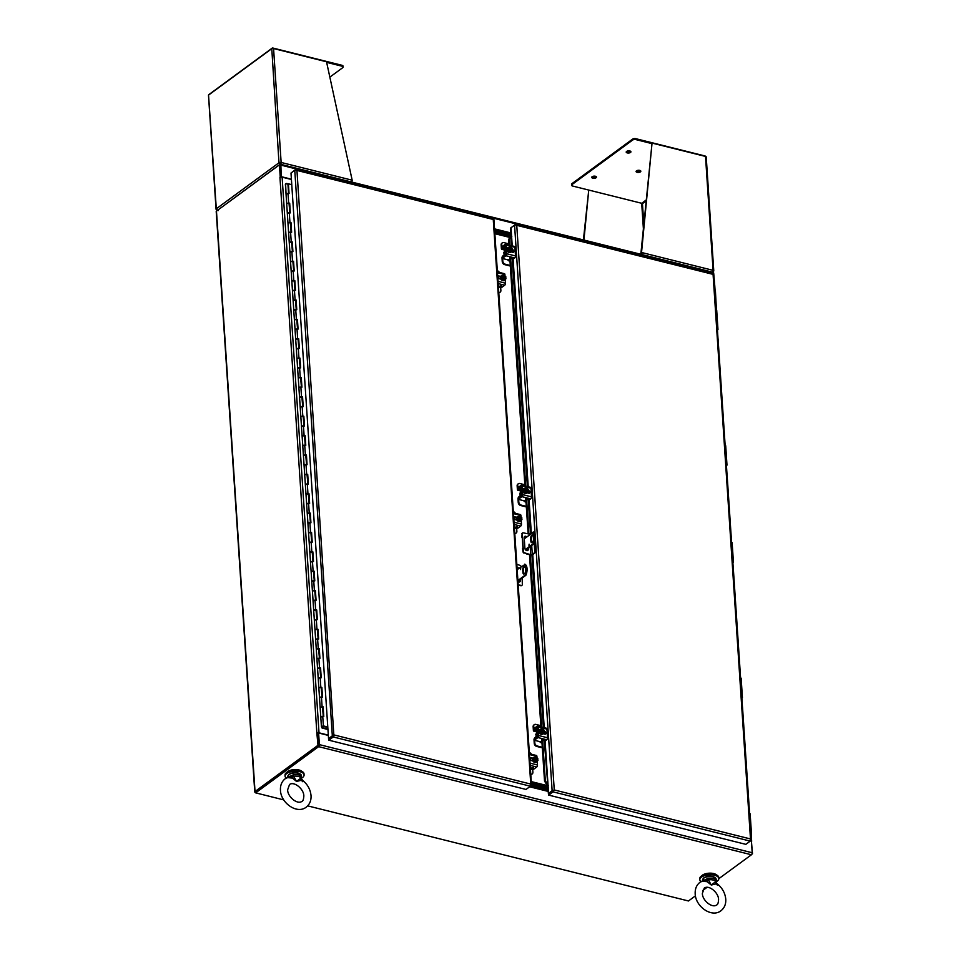 <?xml version="1.0" encoding="UTF-8"?>
<svg xmlns="http://www.w3.org/2000/svg" width="961" height="961" viewBox="0 0 961 961"><rect width="100%" height="100%" fill="white"/><g stroke="black" fill="none" stroke-linecap="round" stroke-linejoin="round"><path stroke-width="1.44" d="M716.269 881.73A9.526 4.312 176.2 0 0 717.23 881.117A9.526 4.312 176.2 0 0 718.828 878.51A9.526 4.312 176.2 0 0 711.945 874.858A9.526 4.312 176.2 0 0 701.41 877.165A9.526 4.312 176.2 0 0 699.824 879.771A9.526 4.312 176.2 0 0 700.977 881.645M718.828 878.51L718.756 877.453A9.526 4.312 176.2 0 0 711.873 873.801A9.526 4.312 176.2 0 0 701.338 876.108A9.526 4.312 176.2 0 0 699.752 878.714L699.824 879.771M301.526 778.134A9.526 4.312 176.2 0 0 302.499 777.533A9.526 4.312 176.2 0 0 304.084 774.926A9.526 4.312 176.2 0 0 297.201 771.263A9.526 4.312 176.2 0 0 286.678 773.581A9.526 4.312 176.2 0 0 285.081 776.188A9.526 4.312 176.2 0 0 286.234 778.062M304.084 774.926L304.024 773.869A9.526 4.312 176.2 0 0 297.129 770.205A9.526 4.312 176.2 0 0 286.606 772.524A9.526 4.312 176.2 0 0 285.021 775.131L285.081 776.188M716.594 874.954A8.168 3.688 176.2 0 0 709.831 873.153A8.168 3.688 176.2 0 0 702.395 875.183A8.168 3.688 176.2 0 0 701.566 875.952M301.862 771.371A8.168 3.688 176.2 0 0 295.099 769.569A8.168 3.688 176.2 0 0 287.651 771.599A8.168 3.688 176.2 0 0 286.822 772.368M333.515 735.441L329.407 738.805L328.554 738.589L332.326 735.826A1.562 0.709 -3.8 0 1 333.515 735.441L334.452 735.045L333.899 735.91A1.562 0.805 104 0 1 333.251 736.955L328.842 740.198L526.015 789.449L530.424 786.206A1.562 0.805 -76 0 0 531.073 785.161L530.76 784.08L531.409 784.873A1.562 0.709 -3.8 0 1 531.493 785.077A1.562 0.709 -3.8 0 1 531.229 785.497L530.76 785.846M333.899 735.91L296.949 170.421L295.952 169.905A1.562 0.709 176.2 0 0 294.763 170.277L290.991 173.052L328.554 738.589M493.666 219.949A1.562 0.709 176.2 0 0 493.918 219.528A1.562 0.709 176.2 0 0 493.846 219.324L493.461 218.856A1.562 0.805 -76 0 0 493.209 218.7L296.024 169.448A1.562 0.805 104 0 1 296.276 169.604L296.949 170.421L296 170.205M291.159 172.92L295.556 169.568A1.562 0.805 104 0 1 296.024 169.448M530.748 785.005L530.772 784.08L334.452 735.045L333.191 736.042L333.875 735.465M328.842 740.198L328.77 739.273L333.191 736.03M530.76 784.08L493.257 219.468L296.949 170.433M323.196 726.456L327.797 727.369M323.196 726.516L321.406 726.504L323.376 725.903L327.773 726.996M323.389 716.377L323.148 706.791L323.785 716.474L320.974 716.474L321.022 717.134M289.838 212.753L289.057 203.672M289.946 212.789L289.693 203.203L288.648 202.939L286.666 203.54L287.339 213.102M288.66 193.413L288.408 183.827L289.057 193.509L286.234 193.509L286.282 194.17M291.123 232.13L290.342 223.036M291.231 232.154L290.991 222.568L289.934 222.303L287.952 222.904L288.624 232.466M289.693 203.203L290.342 212.886L287.531 212.874L287.567 213.534M292.408 251.494L291.627 242.412M292.516 251.518L292.276 241.932L291.219 241.679L289.237 242.28L289.91 251.842M290.991 222.568L291.627 232.25L288.817 232.238L288.853 232.91M293.694 270.87L292.913 261.776M293.802 270.894L293.561 261.308L292.504 261.044L290.534 261.644L291.195 271.206M292.276 241.932L292.913 251.626L290.102 251.614L290.138 252.275M294.979 290.234L294.198 281.141M295.087 290.258L294.847 280.672L293.79 280.408L291.82 281.008L292.48 290.57M293.561 261.308L294.198 270.99L291.387 270.978L291.435 271.651M296.264 309.598L295.495 300.517M296.372 309.634L296.132 300.048L295.075 299.784L293.105 300.385L293.766 309.947M294.847 280.672L295.483 290.354L292.673 290.354L292.721 291.015M297.55 328.974L296.781 319.881M297.658 328.998L297.417 319.412L296.36 319.148L294.39 319.749L295.051 329.311M296.132 300.048L296.769 309.73L293.958 309.718L294.006 310.391M298.835 348.338L298.066 339.257M298.943 348.362L298.703 338.789L297.646 338.524L295.676 339.125L296.336 348.687M297.417 319.412L298.066 329.094L295.243 329.082L295.291 329.755M300.132 367.715L299.351 358.621M300.24 367.739L299.988 358.153L298.943 357.888L296.961 358.489L297.622 368.051M298.703 338.789L299.351 348.471L296.529 348.459L296.577 349.119M301.418 387.079L300.637 377.985M301.526 387.103L301.274 377.517L300.228 377.253L298.246 377.865L298.907 387.415M299.988 358.153L300.637 367.835L297.814 367.823L297.862 368.495M302.703 406.443L301.922 397.361M302.811 406.479L302.559 396.893L301.514 396.629L299.532 397.229L300.204 406.791M301.274 377.517L301.922 387.211L299.099 387.199L299.147 387.86M303.988 425.819L303.208 416.726M304.096 425.843L303.844 416.257L302.799 415.993L300.817 416.594L301.49 426.155M302.559 396.893L303.208 406.575L300.397 406.563L300.433 407.236M305.274 445.183L304.493 436.102M305.382 445.207L305.142 435.633L304.084 435.369L302.102 435.97L302.775 445.532M303.844 416.257L304.493 425.939L301.682 425.939L301.718 426.6M306.559 464.559L305.778 455.466M306.667 464.583L306.427 454.997L305.37 454.733L303.4 455.334L304.06 464.896M305.142 435.633L305.778 445.315L302.967 445.303L303.003 445.964M307.844 483.924L307.064 474.842M307.952 483.948L307.712 474.362L306.655 474.097L304.685 474.71L305.346 484.26M306.427 454.997L307.064 464.68L304.253 464.668L304.289 465.34M309.13 503.288L308.361 494.206M309.238 503.324L308.998 493.738L307.94 493.474L305.97 494.074L306.631 503.636M307.712 474.362L308.349 484.056L305.538 484.044L305.586 484.704M310.415 522.664L309.646 513.57M310.523 522.688L310.283 513.102L309.226 512.838L307.256 513.438L307.916 523M308.998 493.738L309.634 503.42L306.823 503.408L306.871 504.081M311.7 542.028L310.932 532.947M311.808 542.064L311.568 532.478L310.511 532.214L308.541 532.814L309.202 542.376M310.283 513.102L310.932 522.784L308.109 522.784L308.157 523.445M312.986 561.404L312.217 552.311M313.106 561.428L312.854 551.842L311.796 551.578L309.826 552.179L310.487 561.741M311.568 532.478L312.217 542.16L309.394 542.148L309.442 542.809M314.283 580.768L313.502 571.687M314.391 580.792L314.139 571.206L313.094 570.954L311.112 571.555L311.772 581.117M312.854 551.842L313.502 561.524L310.679 561.512L310.727 562.185M315.568 600.132L314.788 591.051M315.676 600.169L315.424 590.583L314.379 590.318L312.397 590.919L313.058 600.481M314.139 571.206L314.788 580.9L311.965 580.888L312.013 581.549M316.854 619.509L316.073 610.415M316.962 619.533L316.71 609.947L315.664 609.682L313.682 610.283L314.355 619.845M315.424 590.583L316.073 600.265L313.25 600.253L313.298 600.925M318.139 638.873L317.358 629.791M318.247 638.909L318.007 629.323L316.95 629.059L314.968 629.659L315.64 639.221M316.71 609.947L317.358 619.629L314.547 619.629L314.583 620.289M319.424 658.249L318.644 649.155M319.532 658.273L319.292 648.687L318.235 648.423L316.265 649.023L316.926 658.585M318.007 629.323L318.644 639.005L315.833 638.993L315.869 639.654M320.71 677.613L319.929 668.532M320.818 677.637L320.578 668.051L319.52 667.799L317.55 668.4L318.211 677.961M319.292 648.687L319.929 658.369L317.118 658.357L317.154 659.03M321.995 696.989L321.214 687.896M322.103 697.013L321.863 687.427L320.806 687.163L318.836 687.764L319.496 697.326M320.578 668.051L321.214 677.745L318.403 677.733L318.451 678.394M323.28 716.353L322.512 707.26M323.148 706.791L320.121 707.128L320.782 716.69M321.863 687.427L322.5 697.109L319.689 697.097L319.737 697.77M288.408 183.827L291.76 184.668M286.066 193.978L288.564 193.69M286.042 193.726L285.597 183.815L287.928 183.995L288.552 193.389M287.351 213.342L289.85 213.054M289.213 203.372L286.666 203.54L285.381 184.164M288.636 232.706L291.135 232.418M290.498 222.736L287.952 222.904L286.666 203.54M289.922 252.082L292.432 251.794M291.784 242.112L289.237 242.28L287.952 222.904M291.207 271.446L293.718 271.158M293.069 261.476L290.534 261.644L289.237 242.28M292.492 290.823L295.003 290.534M294.354 280.84L291.82 281.008L290.534 261.644M293.778 310.187L296.288 309.898M295.64 300.216L293.105 300.385L291.82 281.008M295.063 329.551L297.574 329.263M296.925 319.581L294.39 319.749L293.105 300.385M296.36 348.927L298.859 348.639M298.222 338.957L295.676 339.125L294.39 319.749M297.646 368.291L300.144 368.003M299.508 358.321L296.961 358.489L295.676 339.125M298.931 387.667L301.43 387.379M300.793 377.685L298.246 377.865L296.961 358.489M300.216 407.032L302.715 406.743M302.078 397.061L299.532 397.229L298.246 377.865M301.502 426.408L304 426.119M303.364 416.425L300.817 416.594L299.532 397.229M302.787 445.772L305.298 445.484M304.649 435.801L302.102 435.97L300.817 416.594M304.072 465.136L306.583 464.848M305.934 455.166L303.4 455.334L302.102 435.97M305.358 484.512L307.868 484.224M307.22 474.542L304.685 474.71L303.4 455.334M306.643 503.876L309.154 503.588M308.505 493.906L305.97 494.074L304.685 474.71M307.928 523.252L310.439 522.964M309.79 513.27L307.256 513.438L305.97 494.074M309.226 542.617L311.724 542.328M311.076 532.646L308.541 532.814L307.256 513.438M310.511 561.981L313.01 561.692M312.373 552.01L309.826 552.179L308.541 532.814M311.796 581.357L314.295 581.069M313.658 571.387L311.112 571.555L309.826 552.179M313.082 600.721L315.58 600.433M314.944 590.751L312.397 590.919L311.112 571.555M314.367 620.097L316.866 619.809M316.229 610.115L313.682 610.283L312.397 590.919M315.652 639.461L318.151 639.173M317.514 629.491L314.968 629.659L313.682 610.283M316.938 658.826L319.448 658.537M318.8 648.855L316.265 649.023L314.968 629.659M318.223 678.202L320.734 677.913M320.085 668.231L317.55 668.4L316.265 649.023M319.508 697.566L322.019 697.278M321.37 687.595L318.836 687.764L317.55 668.4M320.794 716.942L323.304 716.654M322.656 706.96L320.121 707.128L318.836 687.764M327.941 729.495L322.079 728.042L321.442 726.624L322.692 727.825L327.917 729.123M322.632 726.996L322.692 727.825M322.223 726.3L323.22 726.384L322.223 726.3M286.895 183.443L286.15 183.587M517.042 567.675A2.042 1.478 -126.3 0 1 518.928 568.299M520.297 579.363L520.381 580.54A2.042 1.478 -126.3 0 1 517.967 581.501M518.195 584.877L521.379 585.393A1.357 0.985 53.7 0 0 522.328 584.552L522.159 578.005M521.138 566.69A1.357 0.985 53.7 0 0 520.045 565.38L516.826 564.299M518.508 568.612A2.042 1.478 53.7 0 0 517.066 567.915M519.661 581.898A2.042 1.478 53.7 0 0 519.961 580.852L519.877 579.675M521.379 585.393L520.958 585.705A1.357 0.985 53.7 0 0 521.763 585.381M520.958 585.705L518.219 585.273M281.213 177.088L280.888 165.124A1.562 0.805 -76 0 0 280.396 164.247A1.562 0.805 -76 0 0 279.927 164.367L216.982 210.699M280.312 165.544L281.08 177.1M280.888 165.124L713.699 273.224A1.562 0.805 -76 0 0 713.218 272.347L280.396 164.247M713.699 273.224L714.479 284.864M281.657 176.764L291.387 179.19M494.543 228.874L511.156 233.018M318.547 745.724L255.59 791.948L255.65 792.861L318.608 746.649A1.562 0.805 -76 0 0 319.376 744.631L318.608 732.991L318.031 733.411L318.8 745.051M750.481 840.863L751.418 841.103L752.199 852.743A1.562 0.805 104 0 1 751.43 854.761L718.828 878.678M707.128 887.279L702.659 890.559M695.44 895.856L688.46 900.974L307.7 805.871M283.747 799.888L255.65 792.861M328.338 735.417L318.608 732.991M548.118 789.63L531.313 785.437M548.178 790.555L530.508 786.134M318.836 745.52L317.983 745.304L255.025 791.516A1.562 0.709 176.2 0 0 254.761 791.948A1.562 0.709 176.2 0 0 255.458 792.477L255.626 792.525M713.711 273.332L714.744 285.513M254.761 791.948L216.213 211.504A1.562 0.709 -3.8 0 1 216.465 211.084L279.423 164.86L280.288 165.076M751.754 854.389L752.067 853.728M317.983 745.304L316.866 733.123L318.307 733.207M280.876 177.124L280.228 176.968L279.423 164.86M291.411 179.479L282.114 177.16A1.562 0.709 176.2 0 0 279.963 177.473L280.228 176.968M751.454 841.668L752.511 853.836M317.178 733.195L318.031 733.411M279.963 177.473L316.866 733.123A1.562 0.709 -3.8 0 1 319.016 732.811L328.314 735.129M714.503 285.994A1.562 0.709 176.2 0 0 714.756 285.573A1.562 0.709 176.2 0 0 714.443 285.201M750.721 840.635L750.961 840.695A1.562 0.709 -3.8 0 1 751.658 841.223A1.562 0.709 -3.8 0 1 751.454 841.608M279.843 162.986L278.978 162.769A1.562 0.709 -3.8 0 1 281.141 162.457L279.303 163.682L280.023 164.727M279.999 164.319L279.951 163.286M218.051 210.231L216.633 209.69A1.562 0.709 -3.8 0 1 216.057 209.198A1.562 0.709 -3.8 0 1 216.309 208.777A1.562 1.129 53.7 0 0 216.633 209.69M279.303 163.682A1.562 1.129 -126.3 0 1 278.978 162.769L216.309 208.777L208.537 95.091A1.562 0.709 176.2 0 0 208.489 95.295L216.057 209.198M329.851 77.12L342.705 67.69A2.39 1.081 176.2 0 0 343.101 67.03A2.39 1.081 176.2 0 0 342.044 66.213L326.656 62.369M272.107 48.182L208.861 94.61A1.562 1.129 -126.3 0 0 208.537 95.091L271.783 48.663A1.562 1.129 -126.3 0 1 272.936 48.05L341.984 65.3L342.044 66.213M278.978 162.769L271.783 48.663A1.562 0.709 176.2 0 1 273.573 48.555L326.524 61.78L352.17 180.2A1.562 0.805 104 0 1 352.05 181.173L351.306 182.194M217.174 210.027L216.982 210.447A1.562 0.805 104 0 1 216.754 209.774M343.101 67.03L343.041 66.105A2.39 1.081 176.2 0 0 341.984 65.3M280.564 162.877L280.888 164.607M273.573 48.555L281.141 162.457A1.562 0.805 104 0 1 281.02 163.43M218.219 210.615L216.982 210.447M280.876 164.355L280.828 163.682M626.584 151.454A2.378 1.081 -3.8 0 1 629.215 150.877A2.378 1.081 -3.8 0 1 630.933 151.79A2.378 1.081 -3.8 0 1 630.536 152.439A2.378 1.081 -3.8 0 1 627.905 153.015A2.378 1.081 -3.8 0 1 626.188 152.102A2.378 1.081 -3.8 0 1 626.584 151.454M626.38 151.634A2.378 1.081 176.2 0 0 630.476 151.514A2.378 1.081 176.2 0 0 630.668 151.345M592.132 176.74A2.378 1.081 -3.8 0 1 594.763 176.163A2.378 1.081 -3.8 0 1 596.481 177.076A2.378 1.081 -3.8 0 1 596.084 177.725A2.378 1.081 -3.8 0 1 593.454 178.302A2.378 1.081 -3.8 0 1 591.736 177.389A2.378 1.081 -3.8 0 1 592.132 176.74M591.928 176.92A2.378 1.081 176.2 0 0 596.024 176.812A2.378 1.081 176.2 0 0 596.216 176.632M636.482 170.866A2.378 1.081 -3.8 0 1 639.113 170.289A2.378 1.081 -3.8 0 1 640.831 171.202A2.378 1.081 -3.8 0 1 640.434 171.863A2.378 1.081 -3.8 0 1 637.804 172.439A2.378 1.081 -3.8 0 1 636.086 171.526A2.378 1.081 -3.8 0 1 636.482 170.866M636.278 171.046A2.378 1.081 176.2 0 0 640.374 170.938A2.378 1.081 176.2 0 0 640.567 170.758M643.99 226.856L642.453 203.648L641.696 203.288L642.453 203.648L646.513 200.669M711.969 272.624L713.302 272.083L712.774 271.543M705.794 156.535A1.562 1.129 53.7 0 0 704.881 155.934L635.846 138.696A2.39 1.081 176.2 0 0 632.53 139.165L632.59 140.09A2.39 1.081 176.2 0 1 635.906 139.609L651.99 143.633L640.831 254.269M711.789 272.239L712.966 271.326A1.562 0.805 -76 0 0 713.086 270.353L713.086 270.353A1.562 0.709 -3.8 0 1 713.771 270.882A1.562 0.709 -3.8 0 1 713.518 271.302L713.002 271.17M632.59 140.09L571.999 184.572A2.39 1.081 176.2 0 0 571.591 185.233A2.39 1.081 176.2 0 0 572.66 186.05L641.696 203.288L646.609 199.684M641.756 203.3L588.745 190.062L583.94 240.058M713.518 271.302A1.562 1.129 -126.3 0 1 713.302 272.083M651.99 143.633L641.48 253.031M706.167 157.16A1.562 0.709 176.2 0 0 706.215 156.967A1.562 0.709 176.2 0 0 705.518 156.439L652.567 143.213M632.53 139.165L571.927 183.659A2.39 1.081 176.2 0 0 571.531 184.308L571.591 185.233M583.423 239.926L588.745 190.062M705.518 156.439L713.086 270.353L642.044 252.611A1.562 0.805 104 0 1 641.924 253.584L641.431 253.356M641.924 253.584L641.371 254.653M641.359 254.401L641.311 253.728M713.47 274.858A1.562 0.709 176.2 0 0 713.735 274.426A1.562 0.709 176.2 0 0 713.651 274.233L713.266 273.765A1.562 0.805 -76 0 0 713.026 273.597L515.841 224.345A1.562 0.805 104 0 1 516.093 224.514L516.754 225.33L515.757 224.802A1.562 0.709 176.2 0 0 514.567 225.174L510.808 227.877L510.844 237.511L511.372 236.346M545.103 740.931L548.587 793.33L552.131 790.723A1.562 0.709 -3.8 0 1 553.32 790.35L554.257 789.954L553.704 790.819A1.562 0.805 104 0 1 553.055 791.864L548.647 795.095L745.832 844.347L750.241 841.115A1.562 0.805 -76 0 0 750.889 840.07L750.577 838.989L751.214 839.77A1.562 0.709 -3.8 0 1 751.298 839.974A1.562 0.709 -3.8 0 1 751.034 840.407L750.577 840.743M510.964 227.817L515.372 224.466A1.562 0.805 104 0 1 515.841 224.345M750.577 838.989L554.257 789.954L516.754 225.33L713.074 274.365L750.553 839.914M515.805 225.114L516.754 225.33M553.704 790.819L549.44 793.546A1.562 0.709 -3.8 0 1 548.815 793.822L548.587 793.33M548.647 795.095L548.587 794.17L552.995 790.939M547.722 784.825L548.371 793.426M509.738 245.247L509.318 238.989L511.817 236.754M548.25 785.353L546.341 784.08L547.121 783.732L545.307 780.716L542.617 740.246M543.385 727.465L531.913 554.821L532.526 554.821M547.818 784.945L544.286 741.015M531.913 554.821L529.475 554.401L540.923 726.852M546.341 784.08L544.527 781.065L541.704 738.504M508.922 245.043L508.549 239.337L511.072 237.007M530.28 534.112L528.154 533.787L525.703 497.606M524.922 485.954L509.702 256.695M541.74 727.057L530.244 554.041M528.874 533.451L526.616 499.348M525.739 486.158L510.615 258.437M544.527 781.065L545.307 780.716M508.549 239.337L509.318 238.989M715.188 291.123L714.792 290.33M750.217 822.988L749.928 814.087M742.493 706.779L749.568 813.306M741.207 687.403L740.919 678.502M733.495 571.194L740.571 677.721M732.21 551.818L731.922 542.917M727.057 474.35L731.561 542.136M725.771 454.973L725.483 446.072M718.059 338.765L725.135 445.291M716.714 319.376L717.338 319.833L716.714 319.388M715.404 290.775L716.474 310.487M750.877 833.631L750.805 832.658M741.808 697.073L742.204 697.878M732.799 561.5L733.207 562.293M726.372 464.656L726.768 465.448M717.362 329.07L717.759 329.863M528.214 548.022L528.298 549.175A2.042 1.478 -126.3 0 1 524.898 548.335L524.201 537.679A2.042 1.478 -126.3 0 1 526.856 536.959M534.268 534.364L533.487 531.986L529.355 534.088L523.204 532.826A1.357 0.985 53.7 0 0 522.243 533.679L523.433 551.482A1.357 0.985 53.7 0 0 524.526 552.839L529.535 554.365M527.577 550.533A2.042 1.478 53.7 0 0 527.877 549.488L527.793 548.335M526.436 537.259A2.042 1.478 53.7 0 0 524.49 536.646M522.952 548.19L522.195 536.839M521.775 537.151L522.243 533.679M522.388 533.163A1.357 0.985 53.7 0 0 521.823 533.98M532.394 554.869A1.91 0.865 176.2 0 0 532.935 554.593L534.857 552.563L531.637 554.689M527.565 553.884L529.499 554.773M527.145 554.197L524.526 552.839M523.433 551.482L523.012 551.794A1.357 0.985 53.7 0 0 524.105 553.152M523.012 551.794L522.532 548.491M534.857 552.563L534.22 542.881M533.583 533.391L533.487 531.986M535.493 552.719L534.712 541.031M510.519 237.607L494.867 233.691M504.561 251.049A2.126 1.538 53.7 0 0 504.645 252.383M504.489 250.016L501.858 249.355A1.562 0.805 -76 0 1 501.378 248.479L501.137 244.875A2.727 1.982 -126.3 0 1 501.786 243.241A2.727 1.982 -126.3 0 1 502.098 243.073M508.849 243.854L503.804 242.604A2.727 1.982 -126.3 0 0 502.363 242.833L501.786 243.241M510.279 265.464L505.246 264.203A2.727 1.982 -126.3 0 1 502.819 261.212L502.579 257.608L504.573 255.602A1.562 0.805 -76 0 0 505.33 253.596L504.945 247.854A1.562 0.805 -76 0 0 504.465 246.977A1.562 0.805 -76 0 0 504.008 247.085L502.11 248.358L501.702 244.454A2.727 1.982 -126.3 0 1 502.363 242.833M501.858 249.355A1.562 0.805 -76 0 0 502.315 249.247L504.369 248.274L504.753 254.016L502.759 256.022A1.562 0.805 -76 0 0 502.014 258.029L502.243 261.632A2.727 1.982 53.7 0 0 504.669 264.623L505.246 264.203M507.672 259.77A2.727 1.982 53.7 0 0 509.486 261.104L510.003 261.224M510.315 266.029L504.669 264.623M529.103 544.19L528.982 545.452L529.103 544.19M532.862 535.169A2.378 1.225 -76 0 0 531.325 538.448L531.517 541.475A2.378 1.225 -76 0 0 531.962 542.641M532.334 542.46A2.378 1.225 104 0 1 531.613 542.653A2.378 1.225 104 0 1 530.868 541.307L530.664 538.28A2.378 1.225 104 0 1 531.229 535.938A2.378 1.225 104 0 1 532.562 535.001A2.378 1.225 104 0 1 533.307 536.346L533.511 539.373A2.378 1.225 104 0 1 532.334 542.46M525.319 549.512L533.175 543.734A8.168 4.216 -76 0 0 532.454 532.85L524.274 538.845M533.175 543.734L533.835 543.902A8.168 4.216 -76 0 0 533.103 533.007L532.454 532.85M525.643 549.92L533.835 543.902M520.694 568.275L520.574 569.549L520.694 568.275M522.736 569.633A2.378 1.225 104 0 1 523.913 566.546A2.378 1.225 104 0 1 524.634 566.353A2.378 1.225 104 0 1 525.379 567.699L525.583 570.726A2.378 1.225 104 0 1 525.018 573.08A2.378 1.225 104 0 1 523.685 574.005A2.378 1.225 104 0 1 522.94 572.66L522.736 569.633L523.397 569.801L523.589 572.828A2.378 1.225 -76 0 0 524.033 573.993M524.934 566.522A2.378 1.225 -76 0 0 524.574 566.714A2.378 1.225 -76 0 0 523.397 569.801M517.174 569.597L525.174 564.359A8.168 4.216 104 0 1 525.895 575.255L517.943 581.105M524.526 564.203A8.168 4.216 104 0 1 525.247 575.098L525.895 575.255M525.247 575.098L517.895 580.492M520.562 491.96A2.126 1.538 53.7 0 0 520.646 493.281M520.49 490.915L517.859 490.266A1.562 0.805 -76 0 1 517.378 489.389L517.138 485.773A2.727 1.982 -126.3 0 1 517.787 484.152A2.727 1.982 -126.3 0 1 518.099 483.972M524.85 484.764L519.805 483.503A2.727 1.982 -126.3 0 0 518.363 483.731L517.787 484.152M526.28 506.363L521.246 505.102A2.727 1.982 -126.3 0 1 518.82 502.122L518.58 498.507L520.574 496.513A1.562 0.805 -76 0 0 521.33 494.507L520.946 488.753A1.562 0.805 -76 0 0 520.466 487.876A1.562 0.805 -76 0 0 520.009 487.984L518.111 489.257L517.703 485.353A2.727 1.982 -126.3 0 1 518.363 483.731M517.859 490.266A1.562 0.805 -76 0 0 518.315 490.146L520.369 489.173L520.754 494.927L518.76 496.921A1.562 0.805 -76 0 0 518.015 498.927L518.243 502.543A2.727 1.982 53.7 0 0 520.67 505.522L521.246 505.102M523.673 500.669A2.727 1.982 53.7 0 0 525.487 502.002L526.003 502.135M526.316 506.94L520.67 505.522M536.562 732.859A2.126 1.538 53.7 0 0 536.646 734.192M536.49 731.826L533.86 731.165A1.562 0.805 -76 0 1 533.379 730.288L533.139 726.684A2.727 1.982 -126.3 0 1 533.787 725.05A2.727 1.982 -126.3 0 1 534.1 724.882M540.851 725.663L535.806 724.402A2.727 1.982 -126.3 0 0 534.364 724.63L533.787 725.05M542.28 747.262L537.247 746A2.727 1.982 -126.3 0 1 534.821 743.021L534.58 739.417L536.574 737.411A1.562 0.805 -76 0 0 537.331 735.405L536.947 729.651A1.562 0.805 -76 0 0 536.466 728.774A1.562 0.805 -76 0 0 536.01 728.894L534.112 730.156L533.703 726.264A2.727 1.982 -126.3 0 1 534.364 724.63M533.86 731.165A1.562 0.805 -76 0 0 534.316 731.045L536.37 730.072L536.755 735.826L534.76 737.832A1.562 0.805 -76 0 0 534.016 739.838L534.244 743.442A2.727 1.982 53.7 0 0 536.67 746.421L537.247 746M539.674 741.58A2.727 1.982 53.7 0 0 541.487 742.901L542.004 743.033M542.316 747.838L536.67 746.421M499.912 292.3A2.727 1.982 -126.3 0 1 499.648 292.54A2.727 1.982 -126.3 0 1 498.795 292.829M500.693 287.687L500.873 290.486A2.727 1.982 -126.3 0 1 500.225 292.12A2.727 1.982 -126.3 0 1 498.771 292.348L498.759 292.36M497.894 276.336L498.014 277.969M498.651 278.534L498.507 276.432M497.33 270.738L497.342 270.75A2.727 1.982 -126.3 0 1 499.372 272.419M515.913 533.199A2.727 1.982 -126.3 0 1 515.649 533.439A2.727 1.982 -126.3 0 1 514.796 533.739M516.694 528.586L516.874 531.397A2.727 1.982 -126.3 0 1 516.225 533.019A2.727 1.982 -126.3 0 1 514.772 533.247M513.895 517.234L514.015 518.88M514.652 519.433L514.507 517.342M513.33 511.648L513.342 511.648A2.727 1.982 -126.3 0 1 515.372 513.33M531.913 774.098A2.727 1.982 -126.3 0 1 531.649 774.35A2.727 1.982 -126.3 0 1 530.796 774.638M530.76 774.146L530.76 774.17A2.727 1.982 -126.3 0 0 532.226 773.929L531.649 774.35M532.694 769.485L532.875 772.296A2.727 1.982 -126.3 0 1 532.226 773.929M529.895 758.145L530.016 759.779M530.652 760.343L530.508 758.241M529.331 752.547L529.343 752.547A2.727 1.982 -126.3 0 1 531.373 754.229M547.95 786.951L531.337 782.807L547.95 786.951M531.253 781.593L547.866 785.75M510.928 237.235L494.831 233.211M494.747 231.997L511.36 236.154L494.747 231.997M504.501 251.77L504.117 252.046A1.333 0.961 53.7 0 0 504.741 254.209M511.781 249.98L512.285 248.515L510.255 246.749L508.393 247.542L507.3 248.346L507.444 250.449L509.474 252.214L512.417 250.617L512.033 249.872A2.042 1.478 -126.3 0 1 508.705 249.043L510.567 251.41L512.417 250.617M509.474 252.214L510.567 251.41M507.444 250.449L508.537 249.656M508.393 247.542L507.864 248.683L508.489 248.923M508.441 248.262L508.621 248.31C509.666 246.545 510.832 246.845 512.141 249.187L512.333 249.235M511.997 249.211L508.657 248.382A2.042 1.478 -126.3 0 1 511.997 249.211L512.141 249.187M508.657 248.382L509.138 247.482M511.757 249.656L507.864 248.683M511.552 250.773L508.669 248.971C509.979 251.326 511.156 251.614 512.189 249.848M512.033 249.872L508.789 249.235M509.054 247.554A2.042 1.478 -126.3 0 1 511.817 249.343M511.853 250.004A2.042 1.478 -126.3 0 1 511.456 250.833M507.576 247.794A2.727 1.982 53.7 0 0 507.432 247.89A2.727 1.982 53.7 0 0 506.783 249.512A2.727 1.982 53.7 0 0 508.261 252.058A2.727 1.982 53.7 0 0 510.651 252.275A2.727 1.982 53.7 0 0 510.784 252.166M511.468 251.314A2.727 1.982 -126.3 0 1 510.928 252.07A2.727 1.982 -126.3 0 1 508.525 251.854A2.727 1.982 -126.3 0 1 507.06 249.319A2.727 1.982 -126.3 0 1 507.708 247.686A2.727 1.982 -126.3 0 1 508.729 247.397M514.724 257.956A1.562 0.805 -76 0 0 515.492 255.938L514.916 247.301L506.147 245.115L506.723 253.74A1.562 0.805 104 0 1 505.954 255.758L514.724 257.956L513.186 259.086L510.808 258.293M511.997 249.476L512.633 249.644A1.526 1.117 -126.3 0 1 512.814 252.359L511.096 251.926M502.483 248.166A1.357 0.613 -3.8 0 1 502.122 247.782A1.357 0.613 -3.8 0 1 502.351 247.409L505.414 245.235L506.147 254.16L502.987 256.971A1.357 0.613 176.2 0 0 502.759 257.344A1.357 0.613 176.2 0 0 503.023 257.692M509.847 259.002L509.246 259.446A1.357 0.613 -3.8 0 1 507.36 259.722L503.42 258.737A1.357 0.613 -3.8 0 1 502.819 258.269A1.357 0.613 -3.8 0 1 503.047 257.896L505.954 255.758M506.147 245.115A1.562 0.805 -76 0 0 505.666 244.238A1.562 0.805 -76 0 0 505.198 244.358L502.291 246.496A1.357 0.613 176.2 0 0 502.062 246.869A1.357 0.613 176.2 0 0 502.339 247.205M514.916 247.301A1.562 0.805 -76 0 0 514.435 246.424L505.666 244.238M513.294 252.383A1.526 1.117 53.7 0 0 512.393 250.184M511.985 258.989L511.937 258.269L511.985 258.989M505.318 278.137L505.81 276.66L503.792 274.894L500.837 276.492L500.981 278.594L503.011 280.36L505.954 278.774L505.726 277.993C504.681 279.759 503.516 279.471 502.207 277.116L504.093 279.567L503.011 280.36M500.981 278.594L502.062 277.801M501.93 275.687L502.014 277.068M504.093 279.567L505.954 278.774M502.231 277.188L502.231 277.188A2.042 1.478 -126.3 0 0 505.57 278.017L502.315 277.381M501.978 276.408L502.159 276.456A2.042 1.478 -126.3 0 1 505.522 277.357L505.858 277.381M505.522 277.357L502.014 276.66L502.675 275.627M502.159 276.456L502.159 276.456C503.192 274.69 504.369 274.99 505.678 277.333M505.294 277.801L501.402 276.828M505.39 278.149A2.042 1.478 -126.3 0 1 504.993 278.978M502.591 275.699A2.042 1.478 -126.3 0 1 505.342 277.489M501.113 275.939A2.727 1.982 53.7 0 0 500.969 276.035A2.727 1.982 53.7 0 0 500.321 277.669A2.727 1.982 53.7 0 0 501.798 280.204A2.727 1.982 53.7 0 0 504.189 280.42A2.727 1.982 53.7 0 0 504.321 280.312M505.005 279.471A2.727 1.982 -126.3 0 1 504.465 280.228A2.727 1.982 -126.3 0 1 502.062 279.999A2.727 1.982 -126.3 0 1 500.585 277.465A2.727 1.982 -126.3 0 1 501.246 275.831A2.727 1.982 -126.3 0 1 502.267 275.543M498.026 281.333L505.474 283.195L505.222 279.303M504.993 275.951L504.909 274.558A1.562 0.805 -76 0 0 504.417 273.681L497.402 271.939M500.801 279.122L498.999 278.666A1.526 1.117 -126.3 0 1 497.774 277.573M497.702 276.468A1.526 1.117 -126.3 0 1 498.819 275.951L500.621 276.396M505.474 283.195A1.562 0.805 104 0 1 504.705 285.213L501.798 287.351A1.357 0.613 -3.8 0 1 499.924 287.615L498.423 287.243M500.393 276.9L498.242 276.372A1.526 1.117 53.7 0 0 497.762 276.348M500.861 286.594L499.119 286.318L501.306 285.741L500.861 286.594M499.756 286.822L500.849 286.582M500.549 286.51L501.522 285.801M500.104 286.57L499.131 286.318M499.564 286.258L500.957 285.946M521.318 519.036L521.811 517.559L519.793 515.793L516.838 517.39L516.982 519.505L519.012 521.27L521.955 519.673L521.727 518.904C520.682 520.67 519.517 520.369 518.207 518.015L520.093 520.466L519.012 521.27M516.982 519.505L518.063 518.7M517.931 516.586L518.015 517.979M520.093 520.466L521.955 519.673M518.231 518.087L518.231 518.087A2.042 1.478 -126.3 0 0 521.571 518.916L518.315 518.291M518.676 516.525L518.207 517.402A2.042 1.478 -126.3 0 1 521.523 518.267L521.859 518.291M521.523 518.267L518.195 517.426M517.979 517.318L518.159 517.366C519.192 515.601 520.369 515.889 521.679 518.243M521.294 518.712L517.402 517.739M521.391 519.048A2.042 1.478 -126.3 0 1 520.994 519.877M518.592 516.598A2.042 1.478 -126.3 0 1 521.342 518.399M517.114 516.85A2.727 1.982 53.7 0 0 516.97 516.934A2.727 1.982 53.7 0 0 516.321 518.568A2.727 1.982 53.7 0 0 517.799 521.102A2.727 1.982 53.7 0 0 520.189 521.318A2.727 1.982 53.7 0 0 520.321 521.21M521.006 520.369A2.727 1.982 -126.3 0 1 520.466 521.126A2.727 1.982 -126.3 0 1 518.063 520.898A2.727 1.982 -126.3 0 1 516.586 518.363A2.727 1.982 -126.3 0 1 517.246 516.742A2.727 1.982 -126.3 0 1 518.267 516.441M514.027 522.243L521.475 524.105L521.222 520.213M520.994 516.85L520.91 515.468A1.562 0.805 -76 0 0 520.418 514.591L513.402 512.838M516.802 520.021L515 519.577A1.526 1.117 -126.3 0 1 513.775 518.472M513.703 517.378A1.526 1.117 -126.3 0 1 514.82 516.85L516.622 517.306M521.475 524.105A1.562 0.805 104 0 1 520.706 526.111L517.799 528.25A1.357 0.613 -3.8 0 1 515.925 528.526L514.423 528.154M516.393 517.811L514.243 517.27A1.526 1.117 53.7 0 0 513.763 517.258M516.862 527.493L515.12 527.229L517.306 526.64L515.757 527.733M516.55 527.421L517.523 526.7M516.105 527.469L515.132 527.217M515.564 527.157L516.958 526.844M520.502 492.681L520.117 492.957A1.333 0.961 53.7 0 0 520.742 495.119M527.781 490.891L528.286 489.413L526.256 487.647L524.394 488.44L523.301 489.245L523.445 491.359L525.475 493.113L528.418 491.527L528.033 490.771A2.042 1.478 -126.3 0 1 524.706 489.942L526.568 492.32L528.418 491.527M525.475 493.113L526.568 492.32M523.445 491.359L524.538 490.554M524.394 488.44L523.865 489.593L524.49 489.822M524.442 489.173L524.622 489.221C525.667 487.455 526.832 487.744 528.142 490.098L528.334 490.146M527.997 490.11L524.622 489.221A2.042 1.478 -126.3 0 1 527.997 490.11L528.142 490.098M527.757 490.554L523.865 489.593M527.553 491.672L524.67 489.87C525.979 492.224 527.157 492.512 528.19 490.747M528.033 490.771L524.79 490.134M525.054 488.452A2.042 1.478 -126.3 0 1 527.817 490.242M527.853 490.903A2.042 1.478 -126.3 0 1 527.457 491.732M523.577 488.693A2.727 1.982 53.7 0 0 523.433 488.789A2.727 1.982 53.7 0 0 522.784 490.422A2.727 1.982 53.7 0 0 524.262 492.957A2.727 1.982 53.7 0 0 526.652 493.173A2.727 1.982 53.7 0 0 526.784 493.065M527.469 492.224A2.727 1.982 -126.3 0 1 526.928 492.981A2.727 1.982 -126.3 0 1 524.526 492.753A2.727 1.982 -126.3 0 1 523.06 490.218A2.727 1.982 -126.3 0 1 523.709 488.596A2.727 1.982 -126.3 0 1 524.73 488.296M530.724 498.855A1.562 0.805 -76 0 0 531.493 496.837L530.916 488.2L522.147 486.014L522.724 494.651A1.562 0.805 104 0 1 521.955 496.669L530.724 498.855L529.187 499.984L526.808 499.203M527.997 490.386L528.634 490.542A1.526 1.117 -126.3 0 1 528.814 493.257L527.096 492.837M517.943 488.969L518.447 489.089A1.357 0.613 -3.8 0 1 518.123 488.693A1.357 0.613 -3.8 0 1 518.351 488.32L521.415 486.134L522.147 495.071L518.988 497.882A1.357 0.613 176.2 0 0 518.76 498.254A1.357 0.613 176.2 0 0 519.024 498.591M525.847 499.9L525.247 500.345A1.357 0.613 -3.8 0 1 523.361 500.621L519.42 499.636A1.357 0.613 -3.8 0 1 518.82 499.167A1.357 0.613 -3.8 0 1 519.048 498.795L521.955 496.669M522.147 486.014A1.562 0.805 -76 0 0 521.667 485.137A1.562 0.805 -76 0 0 521.198 485.257L518.291 487.395A1.357 0.613 176.2 0 0 518.063 487.768A1.357 0.613 176.2 0 0 518.339 488.104M530.916 488.2A1.562 0.805 -76 0 0 530.436 487.323L521.667 485.137M529.295 493.281A1.526 1.117 53.7 0 0 528.394 491.095M527.985 499.888L527.937 499.179L527.985 499.888M537.319 759.935L537.812 758.469L535.794 756.703L532.838 758.289L532.983 760.403L535.013 762.169L537.956 760.571L537.728 759.803C536.682 761.568 535.517 761.268 534.208 758.926L536.094 761.364L535.013 762.169M532.983 760.403L534.064 759.598M533.932 757.496L534.016 758.878M536.094 761.364L537.956 760.571M534.232 758.986L534.232 758.986A2.042 1.478 -126.3 0 0 537.571 759.827L534.316 759.19M534.676 757.436L534.208 758.301A2.042 1.478 -126.3 0 1 537.523 759.166L537.86 759.19M537.523 759.166L534.196 758.337M533.98 758.217L534.16 758.265C535.193 756.499 536.37 756.787 537.679 759.142M537.295 759.61L533.403 758.637M537.391 759.959A2.042 1.478 -126.3 0 1 536.995 760.788M534.592 757.508A2.042 1.478 -126.3 0 1 537.343 759.298M533.115 757.748A2.727 1.982 53.7 0 0 532.971 757.845A2.727 1.982 53.7 0 0 532.322 759.466A2.727 1.982 53.7 0 0 533.799 762.001A2.727 1.982 53.7 0 0 536.19 762.229A2.727 1.982 53.7 0 0 536.322 762.121M537.007 761.268A2.727 1.982 -126.3 0 1 536.466 762.025A2.727 1.982 -126.3 0 1 534.064 761.809A2.727 1.982 -126.3 0 1 532.586 759.274A2.727 1.982 -126.3 0 1 533.247 757.64A2.727 1.982 -126.3 0 1 534.268 757.352M530.028 763.142L537.475 765.004L537.223 761.112M536.995 757.748L536.911 756.367A1.562 0.805 -76 0 0 536.418 755.49L529.403 753.736M532.802 760.932L531.001 760.475A1.526 1.117 -126.3 0 1 529.775 759.37M529.703 758.277A1.526 1.117 -126.3 0 1 530.82 757.748L532.622 758.205M537.475 765.004A1.562 0.805 104 0 1 536.706 767.022L533.799 769.148A1.357 0.613 -3.8 0 1 531.926 769.425L530.424 769.052M532.394 758.709L530.244 758.169A1.526 1.117 53.7 0 0 529.763 758.157M532.862 768.392L531.121 768.127L533.307 767.551L531.757 768.632M532.55 768.319L533.523 767.599M532.106 768.38L531.133 768.127M531.565 768.067L532.959 767.755M536.502 733.579L536.118 733.856A1.333 0.961 53.7 0 0 536.743 736.018M543.782 731.789L544.286 730.312L542.256 728.558L540.394 729.351L539.301 730.144L539.445 732.258L541.475 734.024L544.419 732.426L544.034 731.681A2.042 1.478 -126.3 0 1 540.707 730.84L542.569 733.219L544.419 732.426M541.475 734.024L542.569 733.219M539.445 732.258L540.538 731.453M540.394 729.351L539.866 730.492L540.49 730.732M540.442 730.072L540.623 730.12C541.668 728.354 542.833 728.642 544.142 730.997L544.334 731.045M540.671 730.132A2.042 1.478 -126.3 0 1 543.998 731.021L544.142 730.997M543.998 731.021L540.478 730.312L541.139 729.291M543.758 731.465L539.866 730.492M540.707 730.84L540.671 730.78C541.98 733.123 543.157 733.423 544.19 731.657M544.034 731.681L540.791 731.045M541.055 729.351A2.042 1.478 -126.3 0 1 543.818 731.153M543.854 731.814A2.042 1.478 -126.3 0 1 543.458 732.642M539.577 729.603A2.727 1.982 53.7 0 0 539.433 729.687A2.727 1.982 53.7 0 0 538.785 731.321A2.727 1.982 53.7 0 0 540.262 733.856A2.727 1.982 53.7 0 0 542.653 734.084A2.727 1.982 53.7 0 0 542.785 733.976M543.47 733.123A2.727 1.982 -126.3 0 1 542.929 733.88A2.727 1.982 -126.3 0 1 540.526 733.663A2.727 1.982 -126.3 0 1 539.061 731.117A2.727 1.982 -126.3 0 1 539.71 729.495A2.727 1.982 -126.3 0 1 540.731 729.207M546.725 739.754A1.562 0.805 -76 0 0 547.494 737.736L546.917 729.111L538.148 726.912L538.725 735.549A1.562 0.805 104 0 1 537.956 737.567L546.725 739.754L545.187 740.883L542.809 740.102M543.998 731.285L544.635 731.441A1.526 1.117 -126.3 0 1 544.815 734.168L543.097 733.736M534.484 729.976A1.357 0.613 -3.8 0 1 534.124 729.591A1.357 0.613 -3.8 0 1 534.352 729.219L537.415 727.045L538.148 735.97L534.989 738.781A1.357 0.613 176.2 0 0 534.76 739.153A1.357 0.613 176.2 0 0 535.025 739.49M541.848 740.811L541.247 741.255A1.357 0.613 -3.8 0 1 539.361 741.52L535.421 740.535A1.357 0.613 -3.8 0 1 534.821 740.078A1.357 0.613 -3.8 0 1 535.049 739.706L537.956 737.567M538.148 726.912A1.562 0.805 -76 0 0 537.667 726.035A1.562 0.805 -76 0 0 537.199 726.168L534.292 728.294A1.357 0.613 176.2 0 0 534.064 728.666A1.357 0.613 176.2 0 0 534.34 729.015M546.917 729.111A1.562 0.805 -76 0 0 546.437 728.234L537.667 726.035M545.295 734.18A1.526 1.117 53.7 0 0 544.394 731.994M543.986 740.799L543.938 740.078L543.986 740.799M494.591 229.583L511.204 233.727M511.276 234.94L494.675 230.784L511.276 234.94M548.106 789.377L531.469 785.221M531.421 784.02L548.022 788.164L531.421 784.02M301.31 780.296L296.541 781.437L300.913 778.05L301.31 780.296L302.895 781.773M287.88 777.281L287.832 776.488A6.799 3.075 176.2 0 1 288.973 774.626A6.799 3.075 176.2 0 1 296.493 772.98A6.799 3.075 176.2 0 1 301.406 775.587L301.514 778.842L303.051 780.68C307.796 784.753 310.463 789.726 311.028 795.612C311.316 800.525 309.706 804.381 306.199 807.18C296.865 814.508 280.78 802.903 280.456 790.254C280.204 785.245 281.813 781.389 285.285 778.686L288.756 777.089M292.889 777.161L293.682 776.236L296.541 781.437L292.444 778.086L292.889 777.161L288.624 777.173L293.477 775.479L293.489 774.71L288.192 777.185M292.444 778.086L287.147 777.581M301.514 778.842L301.514 777.233M301.298 777.425L300.913 778.05A6.259 2.835 176.2 0 0 293.682 776.236L293.477 775.479M300.913 779.167L300.973 780.26M289.081 776.272L288.624 777.173M716.041 883.892L711.284 885.033L715.657 881.633L716.041 883.892L717.639 885.357M702.623 880.877L702.563 880.084A6.799 3.075 176.2 0 1 703.704 878.222A6.799 3.075 176.2 0 1 711.224 876.564A6.799 3.075 176.2 0 1 716.137 879.171L716.522 883.291L717.783 884.264C722.528 888.336 725.195 893.322 725.759 899.208C726.048 904.121 724.438 907.977 720.942 910.776C711.608 918.103 695.512 906.487 695.187 893.85C694.947 888.841 696.545 884.973 700.016 882.27L703.488 880.672M707.62 880.744L708.413 879.832L711.284 885.033L707.188 881.681L707.62 880.744L703.356 880.769L708.209 879.063L708.221 878.306L702.923 880.781M707.188 881.681L701.878 881.165M716.257 882.438L716.245 880.817M716.029 881.021L715.657 881.633A6.259 2.835 176.2 0 0 708.413 879.832L708.209 879.063M715.645 882.751L715.717 883.856M703.812 879.856L703.356 880.769M294.763 170.277L332.326 735.826M333.251 736.955L548.19 790.675M322.74 716.221L323.376 725.903M288 193.257L288.648 202.939M289.285 212.621L289.934 222.303M290.57 231.985L291.219 241.679M291.856 251.362L292.504 261.044M293.153 270.726L293.79 280.408M294.438 290.102L295.075 299.784M295.724 309.466L296.36 319.148M297.009 328.83L297.646 338.524M298.294 348.206L298.943 357.888M299.58 367.57L300.228 377.253M300.865 386.947L301.514 396.629M302.15 406.311L302.799 415.993M303.436 425.675L304.084 435.369M304.721 445.051L305.37 454.733M306.018 464.415L306.655 474.097M307.304 483.791L307.94 493.474M308.589 503.156L309.226 512.838M309.874 522.52L310.511 532.214M311.16 541.896L311.796 551.578M312.445 561.26L313.094 570.954M313.73 580.636L314.379 590.318M315.016 600L315.664 609.682M316.301 619.377L316.95 629.059M317.586 638.741L318.235 648.423M318.872 658.105L319.52 667.799M320.169 677.481L320.806 687.163M321.454 696.845L322.091 706.527M494.543 228.862L511.156 233.006M751.43 854.761L318.608 746.649M752.199 852.743L319.376 744.631M548.238 791.432L529.643 786.783M255.025 791.516L216.465 211.084M319.016 732.811L282.114 177.16M281.141 162.457L352.17 180.2M643.558 231.337L641.696 203.288M635.906 139.609L635.846 138.696M571.999 184.572L571.927 183.659M514.567 225.174L552.131 790.723M553.055 791.864L750.241 841.115M511.024 227.781L512.225 245.872M512.513 250.256L512.657 252.323M513.102 259.134L528.226 486.771M528.514 491.167L528.658 493.221M529.103 500.032L531.337 533.571M532.742 554.725L544.226 727.681M544.515 732.066L544.659 734.12M530.532 534.052L528.286 500.116M527.805 493.017L527.745 492.02M527.385 486.566L512.285 259.218M511.805 252.106L511.745 251.121M511.384 245.668L510.844 237.511M543.806 733.916L543.746 732.931M715.477 300.024L714.84 290.342M748.931 803.624L748.283 793.942M747.646 784.248L746.997 774.566M746.361 764.884L745.712 755.202M745.075 745.508L744.427 735.826M743.79 726.144L743.141 716.462M739.922 668.039L739.285 658.357M738.637 648.663L738 638.981M737.351 629.299L736.715 619.617M736.066 609.935L735.417 600.241M734.781 590.559L734.132 580.876M730.925 532.454L730.276 522.772M729.627 513.09L728.991 503.396M728.342 493.714L727.705 484.032M724.486 435.609L723.849 425.927M723.201 416.245L722.552 406.551M721.915 396.869L721.267 387.187M720.63 377.505L719.981 367.823M719.345 358.129L718.696 348.447M716.774 319.388L716.125 309.706M530.688 554.257L530.184 546.581M529.415 535.073L529.355 534.088M531.697 545.464L532.298 554.437M504.477 249.788L502.315 249.247M504.945 247.854L505.738 248.046M506.123 253.8L505.33 253.596M503.047 257.896L502.831 256.935M531.517 541.475L530.868 541.307M531.325 538.448L530.664 538.28M522.94 572.66L523.589 572.828M520.478 490.687L518.315 490.146M520.946 488.753L521.739 488.945M522.123 494.699L521.33 494.507M519.048 498.795L518.832 497.834M536.478 731.585L534.316 731.045M536.947 729.651L537.74 729.855M538.124 735.609L537.331 735.405M535.049 739.706L534.833 738.745M506.723 253.74L515.492 255.938M502.291 246.496L502.351 247.409M504.909 274.558L497.45 272.708M498.182 283.579L504.705 285.213M520.91 515.468L513.45 513.606M514.183 524.49L520.706 526.111M522.724 494.651L531.493 496.837M518.291 487.395L518.351 488.32M536.911 756.367L529.463 754.505M530.184 765.388L536.706 767.022M538.725 735.549L547.494 737.736M534.292 728.294L534.352 729.219M289.393 774.254A6.259 2.835 -3.8 0 1 300.096 773.929M293.489 774.71A6.799 3.075 -3.8 0 1 301.37 776.68M704.125 877.849A6.259 2.835 -3.8 0 1 714.84 877.513M708.221 878.306A6.799 3.075 -3.8 0 1 716.101 880.276M493.918 219.528L531.493 785.077M321.406 726.504L320.121 707.128M714.756 285.573L715.068 290.414M751.142 833.499L751.658 841.223M280.672 163.442L280.852 164.079M706.215 156.967L713.771 270.882M713.735 274.426L751.298 839.974M750.145 813.739L751.43 833.103M741.135 678.154L742.421 697.53M732.126 542.569L733.411 561.945M725.699 445.724L726.984 465.1M716.69 310.139L717.975 329.515M505.69 247.277L504.465 246.977M521.691 488.176L520.466 487.876M537.692 729.087L536.466 728.774M505.918 250.725L505.174 251.277M502.122 247.782L502.062 246.869M502.759 257.344L502.819 258.269M500.405 278.173L499.54 278.81M502.255 277.152L505.09 278.918M516.405 519.084L515.54 519.709M518.255 518.051L521.09 519.817M521.919 491.636L521.174 492.176M524.682 489.257L525.138 488.38M518.123 488.693L518.063 487.768M518.76 498.254L518.82 499.167M532.406 759.983L531.553 760.607M534.256 758.962L537.091 760.728M537.92 732.534L537.175 733.087M540.719 730.816L543.554 732.57M534.124 729.591L534.064 728.666M534.76 739.153L534.821 740.078M287.651 789.774L289.549 784.5C294.198 780.957 304.048 789.233 303.832 796.092C303.616 799.36 302.979 801.114 301.934 801.378C297.285 804.91 287.435 796.633 287.651 789.774M301.406 775.587C298.186 772.019 294.09 771.599 289.105 774.302L287.832 776.488M702.383 893.37L704.281 888.084C708.942 884.552 718.78 892.829 718.564 899.688C718.347 902.944 717.723 904.709 716.666 904.962C712.017 908.505 702.179 900.229 702.383 893.37M716.137 879.171C712.93 875.615 708.822 875.183 703.836 877.886L702.563 880.084"/></g></svg>

